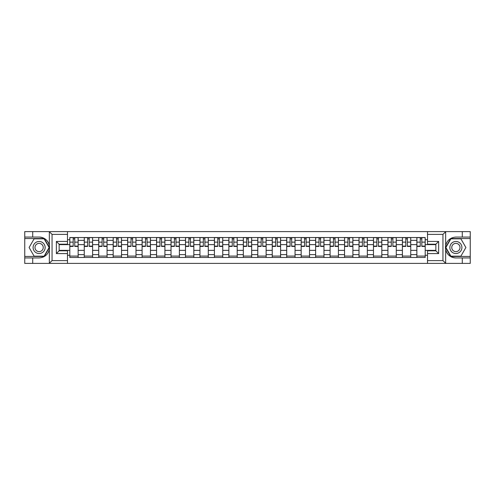 <?xml version="1.0" encoding="UTF-8"?>
<svg xmlns="http://www.w3.org/2000/svg" width="495" height="495" viewBox="0 0 495 495"><rect width="100%" height="100%" fill="white"/><g stroke="black" fill="none" stroke-linecap="round" stroke-linejoin="round"><path stroke-width="0.74" d="M67.481 263.396L427.519 263.396L427.519 250.792L435.86 250.792L435.86 244.208L427.519 244.208L427.519 231.604L67.481 231.604L67.481 244.208L59.14 244.208L59.14 250.792L67.481 250.792L67.481 263.396L49.184 263.396L52.049 260.618L67.481 260.618M52.371 231.604L24.75 231.604L24.75 256.447L44.284 256.447L49.444 247.5L44.284 238.553L24.75 238.553M427.519 231.604L470.25 231.604L470.25 237.074L462.281 237.074L462.281 231.604L442.629 231.604M84.261 257.462L84.261 240.36L78.142 240.36L78.142 257.462M78.142 240.36L78.142 237.538M84.261 240.36L84.261 237.538M92.602 237.538L92.602 257.462M98.722 257.462L98.722 237.538M107.062 237.538L107.062 257.462M113.182 257.462L113.182 237.538M121.523 237.538L121.523 257.462M127.642 257.462L127.642 237.538M135.989 237.538L135.989 257.462M142.102 257.462L142.102 237.538M150.449 237.538L150.449 257.462M156.562 257.462L156.562 237.538M164.909 237.538L164.909 257.462M171.022 257.462L171.022 237.538M179.369 237.538L179.369 257.462M185.489 257.462L185.489 237.538M193.83 237.538L193.83 257.462M199.949 257.462L199.949 237.538M208.29 237.538L208.29 257.462M214.409 257.462L214.409 237.538M222.75 237.538L222.75 257.462M228.869 257.462L228.869 237.538M237.21 237.538L237.21 257.462M243.33 257.462L243.33 237.538M251.67 237.538L251.67 257.462M257.79 257.462L257.79 237.538M266.131 237.538L266.131 257.462M272.25 257.462L272.25 237.538M280.591 237.538L280.591 257.462M286.71 257.462L286.71 237.538M295.051 237.538L295.051 257.462M301.17 257.462L301.17 237.538M309.511 237.538L309.511 257.462M315.631 257.462L315.631 237.538M323.978 237.538L323.978 257.462M330.091 257.462L330.091 237.538M338.438 237.538L338.438 257.462M344.551 257.462L344.551 237.538M352.898 237.538L352.898 257.462M359.011 257.462L359.011 237.538M367.358 237.538L367.358 257.462M373.478 257.462L373.478 237.538M381.818 237.538L381.818 257.462M387.938 257.462L387.938 237.538M396.278 237.538L396.278 257.462M402.398 257.462L402.398 237.538M410.739 237.538L410.739 257.462M416.858 257.462L416.858 237.538M416.858 250.371L410.739 250.371M402.398 250.371L396.278 250.371M387.938 250.371L381.818 250.371M373.478 250.371L367.358 250.371M359.011 250.371L352.898 250.371M344.551 250.371L338.438 250.371M330.091 250.371L323.978 250.371M315.631 250.371L309.511 250.371M301.17 250.371L295.051 250.371M286.71 250.371L280.591 250.371M272.25 250.371L266.131 250.371M257.79 250.371L251.67 250.371M243.33 250.371L237.21 250.371M228.869 250.371L222.75 250.371M214.409 250.371L208.29 250.371M199.949 250.371L193.83 250.371M185.489 250.371L179.369 250.371M171.022 250.371L164.909 250.371M156.562 250.371L150.449 250.371M142.102 250.371L135.989 250.371M127.642 250.371L121.523 250.371M113.182 250.371L107.062 250.371M98.722 250.371L92.602 250.371M84.261 250.371L78.142 250.371M416.858 244.629L410.739 244.629M402.398 244.629L396.278 244.629M387.938 244.629L381.818 244.629M373.478 244.629L367.358 244.629M359.011 244.629L352.898 244.629M344.551 244.629L338.438 244.629M330.091 244.629L323.978 244.629M315.631 244.629L309.511 244.629M301.17 244.629L295.051 244.629M286.71 244.629L280.591 244.629M272.25 244.629L266.131 244.629M257.79 244.629L251.67 244.629M243.33 244.629L237.21 244.629M228.869 244.629L222.75 244.629M214.409 244.629L208.29 244.629M199.949 244.629L193.83 244.629M185.489 244.629L179.369 244.629M171.022 244.629L164.909 244.629M156.562 244.629L150.449 244.629M142.102 244.629L135.989 244.629M127.642 244.629L121.523 244.629M113.182 244.629L107.062 244.629M98.722 244.629L92.602 244.629M84.261 244.629L78.142 244.629M59.14 250.371L69.801 250.371L69.801 244.629L59.14 244.629M67.481 239.716L69.801 239.716L69.801 244.629M435.86 244.629L425.199 244.629L425.199 237.538L69.801 237.538L69.801 239.716M425.199 239.716L427.519 239.716M427.519 255.284L425.199 255.284L425.199 250.371L435.86 250.371M69.801 250.371L69.801 257.462L425.199 257.462L425.199 255.284M69.801 255.284L67.481 255.284M425.199 244.629L425.199 250.371M78.142 256.076L69.801 256.076M73.186 238.924L74.757 238.924M92.602 256.076L84.261 256.076M87.646 238.924L89.218 238.924M107.062 256.076L98.722 256.076M102.106 238.924L103.684 238.924M121.523 256.076L113.182 256.076M116.566 238.924L118.144 238.924M135.989 256.076L127.642 256.076M131.026 238.924L132.604 238.924M150.449 256.076L142.102 256.076M145.487 238.924L147.065 238.924M164.909 256.076L156.562 256.076M159.947 238.924L161.525 238.924M179.369 256.076L171.022 256.076M174.407 238.924L175.985 238.924M193.83 256.076L185.489 256.076M188.867 238.924L190.445 238.924M208.29 256.076L199.949 256.076M203.327 238.924L204.905 238.924M222.75 256.076L214.409 256.076M217.794 238.924L219.365 238.924M237.21 256.076L228.869 256.076M232.254 238.924L233.826 238.924M251.67 256.076L243.33 256.076M246.714 238.924L248.286 238.924M266.131 256.076L257.79 256.076M261.174 238.924L262.746 238.924M280.591 256.076L272.25 256.076M275.635 238.924L277.206 238.924M295.051 256.076L286.71 256.076M290.095 238.924L291.673 238.924M309.511 256.076L301.17 256.076M304.555 238.924L306.133 238.924M323.978 256.076L315.631 256.076M319.015 238.924L320.593 238.924M338.438 256.076L330.091 256.076M333.475 238.924L335.053 238.924M352.898 256.076L344.551 256.076M347.936 238.924L349.513 238.924M367.358 256.076L359.011 256.076M362.396 238.924L363.974 238.924M381.818 256.076L373.478 256.076M376.856 238.924L378.434 238.924M396.278 256.076L387.938 256.076M391.316 238.924L392.894 238.924M410.739 256.076L402.398 256.076M405.782 238.924L407.354 238.924M425.199 256.076L416.858 256.076M420.243 238.924L421.814 238.924M74.757 246.436L74.757 237.625L78.099 237.625L78.099 246.436L74.757 246.436M73.186 238.831L74.757 238.831M76.106 237.625L69.844 237.625L69.844 246.436L73.186 246.436L73.186 237.625L71.837 237.625M89.218 246.436L89.218 237.625L92.559 237.625L92.559 246.436L89.218 246.436M87.646 238.831L89.218 238.831M90.566 237.625L84.305 237.625L84.305 246.436L87.646 246.436L87.646 237.625L86.303 237.625M103.684 246.436L103.684 237.625L107.019 237.625L107.019 246.436L103.684 246.436M102.106 238.831L103.684 238.831M105.027 237.625L98.771 237.625L98.771 246.436L102.106 246.436L102.106 237.625L100.763 237.625M32.72 257.926L32.72 263.396L24.75 263.396L24.75 257.926L39.117 257.926C44.501 257.524 47.91 254.721 49.352 249.517L49.352 245.483C47.91 240.279 44.501 237.476 39.117 237.074L24.75 237.074M49.184 263.396L32.72 263.396M24.75 257.926L24.75 256.447M67.481 234.383L52.049 234.383L49.184 231.604L32.72 231.604L32.72 237.074M49.184 231.604L67.481 231.604M39.117 237.074A10.426 10.426 0 0 1 49.352 249.517L49.352 263.315M59.14 244.208L56.362 241.43L67.481 241.43M67.481 253.57L56.362 253.57L59.14 250.792M445.816 231.604L442.951 234.383L427.519 234.383M462.281 237.074L455.883 237.074C450.5 237.476 447.09 240.279 445.649 245.483L445.649 249.517C447.09 254.721 450.5 257.524 455.883 257.926L470.25 257.926L470.25 238.553L450.716 238.553L445.556 247.5L450.716 256.447L470.25 256.447M427.519 260.618L442.951 260.618L445.816 263.396L470.25 263.396L470.25 257.926M470.25 237.074L470.25 238.553M462.281 263.396L462.281 257.926M445.816 263.396L427.519 263.396M455.883 257.926A10.426 10.426 0 0 1 445.649 245.483L445.649 231.685M435.86 250.792L438.638 253.57L427.519 253.57M427.519 241.43L438.638 241.43L435.86 244.208M33.091 247.5A6.027 6.027 0 0 0 39.117 253.527A6.027 6.027 0 0 0 45.144 247.5A6.027 6.027 0 0 0 39.117 241.473A6.027 6.027 0 0 0 33.091 247.5M34.99 247.5A4.127 4.127 0 0 0 39.117 251.627A4.127 4.127 0 0 0 43.244 247.5A4.127 4.127 0 0 0 39.117 243.373A4.127 4.127 0 0 0 34.99 247.5M44.123 238.831L49.129 247.5L44.123 256.169L34.112 256.169L29.112 247.5L34.112 238.831L44.123 238.831M449.856 247.5A6.027 6.027 0 0 0 455.883 253.527A6.027 6.027 0 0 0 461.909 247.5A6.027 6.027 0 0 0 455.883 241.473A6.027 6.027 0 0 0 449.856 247.5M451.756 247.5A4.127 4.127 0 0 0 455.883 251.627A4.127 4.127 0 0 0 460.01 247.5A4.127 4.127 0 0 0 455.883 243.373A4.127 4.127 0 0 0 451.756 247.5M460.888 238.831L465.888 247.5L460.888 256.169L450.877 256.169L445.871 247.5L450.877 238.831L460.888 238.831M118.144 246.114L121.479 246.114L121.479 246.436L118.144 246.436L118.144 237.625L121.479 237.625L119.623 237.625M121.479 246.114L121.479 237.625M116.566 238.831L118.144 238.831M119.487 237.625L113.231 237.625L113.231 246.436L116.566 246.436L116.566 237.625L115.224 237.625M132.604 246.114L135.939 246.114L135.939 246.436L132.604 246.436L132.604 237.625L135.939 237.625L134.083 237.625M135.939 246.114L135.939 237.625M131.026 238.831L132.604 238.831M133.947 237.625L127.691 237.625L127.691 246.436L131.026 246.436L131.026 237.625L129.684 237.625M147.065 246.114L150.4 246.114L150.4 246.436L147.065 246.436L147.065 237.625L150.4 237.625L148.543 237.625M150.4 246.114L150.4 237.625M145.487 238.831L147.065 238.831M148.407 237.625L142.152 237.625L142.152 246.436L145.487 246.436L145.487 237.625L144.144 237.625M161.525 246.114L164.86 246.114L164.86 246.436L161.525 246.436L161.525 237.625L164.86 237.625L163.01 237.625M164.86 246.114L164.86 237.625M159.947 238.831L161.525 238.831M162.867 237.625L156.612 237.625L156.612 246.436L159.947 246.436L159.947 237.625L158.604 237.625M175.985 246.114L179.32 246.114L179.32 246.436L175.985 246.436L175.985 237.625L179.32 237.625L177.47 237.625M179.32 246.114L179.32 237.625M174.407 238.831L175.985 238.831M177.328 237.625L171.072 237.625L171.072 246.436L174.407 246.436L174.407 237.625L173.064 237.625M190.445 246.114L193.78 246.114L193.78 246.436L190.445 246.436L190.445 237.625L193.78 237.625L191.93 237.625M193.78 246.114L193.78 237.625M188.867 238.831L190.445 238.831M191.788 237.625L185.532 237.625L185.532 246.436L188.867 246.436L188.867 237.625L187.525 237.625M204.905 246.436L204.905 237.625L208.24 237.625L208.24 246.436L204.905 246.436M203.327 238.831L204.905 238.831M206.248 237.625L199.992 237.625L199.992 246.436L203.327 246.436L203.327 237.625L201.985 237.625M219.365 246.114L222.707 246.114L222.707 246.436L219.365 246.436L219.365 237.625L222.707 237.625L220.85 237.625M222.707 246.114L222.707 237.625M217.794 238.831L219.365 238.831M220.708 237.625L214.453 237.625L214.453 246.436L217.794 246.436L217.794 237.625L216.445 237.625M233.826 246.114L237.167 246.114L237.167 246.436L233.826 246.436L233.826 237.625L237.167 237.625L235.311 237.625M237.167 246.114L237.167 237.625M232.254 238.831L233.826 238.831M235.168 237.625L228.913 237.625L228.913 246.436L232.254 246.436L232.254 237.625L230.905 237.625M248.286 246.436L248.286 237.625L251.627 237.625L251.627 246.436L248.286 246.436M246.714 238.831L248.286 238.831M249.635 237.625L243.373 237.625L243.373 246.436L246.714 246.436L246.714 237.625L245.365 237.625M262.746 246.436L262.746 237.625L266.087 237.625L266.087 246.436L262.746 246.436M261.174 238.831L262.746 238.831M264.095 237.625L257.833 237.625L257.833 246.436L261.174 246.436L261.174 237.625L259.832 237.625M277.206 246.114L280.547 246.114L280.547 246.436L277.206 246.436L277.206 237.625L280.547 237.625L278.691 237.625M280.547 246.114L280.547 237.625M275.635 238.831L277.206 238.831M278.555 237.625L272.293 237.625L272.293 246.436L275.635 246.436L275.635 237.625L274.292 237.625M291.673 246.436L291.673 237.625L295.008 237.625L295.008 246.436L291.673 246.436M290.095 238.831L291.673 238.831M293.015 237.625L286.76 237.625L286.76 246.436L290.095 246.436L290.095 237.625L288.752 237.625M306.133 246.436L306.133 237.625L309.468 237.625L309.468 246.436L306.133 246.436M304.555 238.831L306.133 238.831M307.475 237.625L301.22 237.625L301.22 246.436L304.555 246.436L304.555 237.625L303.212 237.625M320.593 246.114L323.928 246.114L323.928 246.436L320.593 246.436L320.593 237.625L323.928 237.625L322.072 237.625M323.928 246.114L323.928 237.625M319.015 238.831L320.593 238.831M321.936 237.625L315.68 237.625L315.68 246.436L319.015 246.436L319.015 237.625L317.672 237.625M335.053 246.436L335.053 237.625L338.388 237.625L338.388 246.436L335.053 246.436M333.475 238.831L335.053 238.831M336.396 237.625L330.14 237.625L330.14 246.436L333.475 246.436L333.475 237.625L332.133 237.625M349.513 246.114L352.848 246.114L352.848 246.436L349.513 246.436L349.513 237.625L352.848 237.625L350.998 237.625M352.848 246.114L352.848 237.625M347.936 238.831L349.513 238.831M350.856 237.625L344.6 237.625L344.6 246.436L347.936 246.436L347.936 237.625L346.593 237.625M363.974 246.114L367.309 246.114L367.309 246.436L363.974 246.436L363.974 237.625L367.309 237.625L365.459 237.625M367.309 246.114L367.309 237.625M362.396 238.831L363.974 238.831M365.316 237.625L359.061 237.625L359.061 246.436L362.396 246.436L362.396 237.625L361.053 237.625M378.434 246.114L381.769 246.114L381.769 246.436L378.434 246.436L378.434 237.625L381.769 237.625L379.919 237.625M381.769 246.114L381.769 237.625M376.856 238.831L378.434 238.831M379.776 237.625L373.521 237.625L373.521 246.436L376.856 246.436L376.856 237.625L375.513 237.625M392.894 246.436L392.894 237.625L396.229 237.625L396.229 246.436L392.894 246.436M391.316 238.831L392.894 238.831M394.237 237.625L387.981 237.625L387.981 246.436L391.316 246.436L391.316 237.625L389.973 237.625M407.354 246.114L410.695 246.114L410.695 246.436L407.354 246.436L407.354 237.625L410.695 237.625L408.839 237.625M410.695 246.114L410.695 237.625M405.782 238.831L407.354 238.831M408.697 237.625L402.441 237.625L402.441 246.436L405.782 246.436L405.782 237.625L404.434 237.625M421.814 246.436L421.814 237.625L425.156 237.625L425.156 246.436L421.814 246.436M420.243 238.831L421.814 238.831M423.163 237.625L416.901 237.625L416.901 246.436L420.243 246.436L420.243 237.625L418.894 237.625M402.398 240.36L396.278 240.36M387.938 240.36L381.818 240.36M373.478 240.36L367.358 240.36M359.011 240.36L352.898 240.36M344.551 240.36L338.438 240.36M330.091 240.36L323.978 240.36M315.631 240.36L309.511 240.36M301.17 240.36L295.051 240.36M286.71 240.36L280.591 240.36M272.25 240.36L266.131 240.36M257.79 240.36L251.67 240.36M243.33 240.36L237.21 240.36M228.869 240.36L222.75 240.36M214.409 240.36L208.29 240.36M199.949 240.36L193.83 240.36M185.489 240.36L179.369 240.36M171.022 240.36L164.909 240.36M156.562 240.36L150.449 240.36M142.102 240.36L135.989 240.36M127.642 240.36L121.523 240.36M113.182 240.36L107.062 240.36M98.722 240.36L92.602 240.36M416.858 240.36L410.739 240.36M402.398 254.64L396.278 254.64M387.938 254.64L381.818 254.64M373.478 254.64L367.358 254.64M359.011 254.64L352.898 254.64M344.551 254.64L338.438 254.64M330.091 254.64L323.978 254.64M315.631 254.64L309.511 254.64M301.17 254.64L295.051 254.64M286.71 254.64L280.591 254.64M272.25 254.64L266.131 254.64M257.79 254.64L251.67 254.64M243.33 254.64L237.21 254.64M228.869 254.64L222.75 254.64M214.409 254.64L208.29 254.64M199.949 254.64L193.83 254.64M185.489 254.64L179.369 254.64M171.022 254.64L164.909 254.64M156.562 254.64L150.449 254.64M142.102 254.64L135.989 254.64M127.642 254.64L121.523 254.64M113.182 254.64L107.062 254.64M98.722 254.64L92.602 254.64M84.261 254.64L78.142 254.64M416.858 254.64L410.739 254.64M74.757 246.114L78.099 246.114M74.757 242.129L78.099 242.129M69.844 246.114L73.186 246.114M69.844 242.129L73.186 242.129M89.218 246.114L92.559 246.114M89.218 242.129L92.559 242.129M84.305 246.114L87.646 246.114M84.305 242.129L87.646 242.129M103.684 246.114L107.019 246.114M103.684 242.129L107.019 242.129M98.771 246.114L102.106 246.114M98.771 242.129L102.106 242.129M49.352 245.483L49.352 231.685M52.049 234.383L52.049 260.618M56.362 253.57L56.362 241.43M445.649 249.517L445.649 263.315M442.951 260.618L442.951 234.383M438.638 241.43L438.638 253.57M118.144 242.129L121.479 242.129M113.231 246.114L116.566 246.114M113.231 242.129L116.566 242.129M132.604 242.129L135.939 242.129M127.691 246.114L131.026 246.114M127.691 242.129L131.026 242.129M147.065 242.129L150.4 242.129M142.152 246.114L145.487 246.114M142.152 242.129L145.487 242.129M161.525 242.129L164.86 242.129M156.612 246.114L159.947 246.114M156.612 242.129L159.947 242.129M175.985 242.129L179.32 242.129M171.072 246.114L174.407 246.114M171.072 242.129L174.407 242.129M190.445 242.129L193.78 242.129M185.532 246.114L188.867 246.114M185.532 242.129L188.867 242.129M204.905 246.114L208.24 246.114M204.905 242.129L208.24 242.129M199.992 246.114L203.327 246.114M199.992 242.129L203.327 242.129M219.365 242.129L222.707 242.129M214.453 246.114L217.794 246.114M214.453 242.129L217.794 242.129M233.826 242.129L237.167 242.129M228.913 246.114L232.254 246.114M228.913 242.129L232.254 242.129M248.286 246.114L251.627 246.114M248.286 242.129L251.627 242.129M243.373 246.114L246.714 246.114M243.373 242.129L246.714 242.129M262.746 246.114L266.087 246.114M262.746 242.129L266.087 242.129M257.833 246.114L261.174 246.114M257.833 242.129L261.174 242.129M277.206 242.129L280.547 242.129M272.293 246.114L275.635 246.114M272.293 242.129L275.635 242.129M291.673 246.114L295.008 246.114M291.673 242.129L295.008 242.129M286.76 246.114L290.095 246.114M286.76 242.129L290.095 242.129M306.133 246.114L309.468 246.114M306.133 242.129L309.468 242.129M301.22 246.114L304.555 246.114M301.22 242.129L304.555 242.129M320.593 242.129L323.928 242.129M315.68 246.114L319.015 246.114M315.68 242.129L319.015 242.129M335.053 246.114L338.388 246.114M335.053 242.129L338.388 242.129M330.14 246.114L333.475 246.114M330.14 242.129L333.475 242.129M349.513 242.129L352.848 242.129M344.6 246.114L347.936 246.114M344.6 242.129L347.936 242.129M363.974 242.129L367.309 242.129M359.061 246.114L362.396 246.114M359.061 242.129L362.396 242.129M378.434 242.129L381.769 242.129M373.521 246.114L376.856 246.114M373.521 242.129L376.856 242.129M392.894 246.114L396.229 246.114M392.894 242.129L396.229 242.129M387.981 246.114L391.316 246.114M387.981 242.129L391.316 242.129M407.354 242.129L410.695 242.129M402.441 246.114L405.782 246.114M402.441 242.129L405.782 242.129M421.814 246.114L425.156 246.114M421.814 242.129L425.156 242.129M416.901 246.114L420.243 246.114M416.901 242.129L420.243 242.129"/></g></svg>
